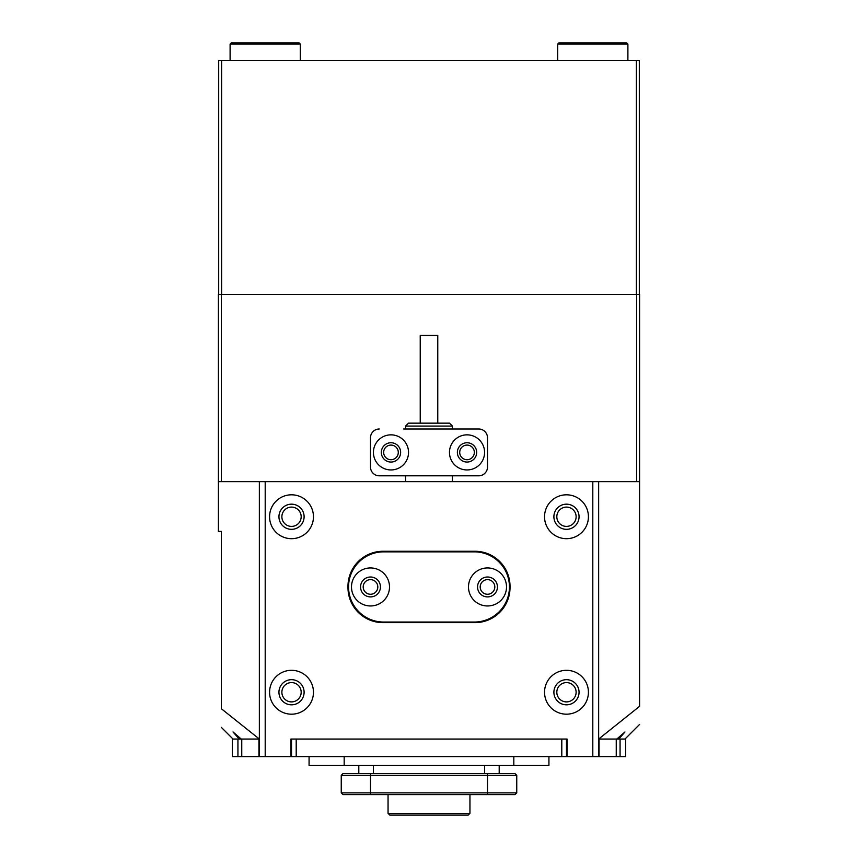 <?xml version="1.0" encoding="UTF-8"?>
<svg xmlns="http://www.w3.org/2000/svg" width="858" height="858" viewBox="0 0 858 858"><rect width="100%" height="100%" fill="white"/><g stroke="black" fill="none" stroke-linecap="round" stroke-linejoin="round"><path stroke-width="1.29" d="M474.335 452.402A7.314 7.314 0 0 0 467.02 445.087A7.314 7.314 0 0 0 459.716 452.402A7.314 7.314 0 0 0 467.02 459.716A7.314 7.314 0 0 0 474.335 452.402M398.284 452.402A7.314 7.314 0 0 0 390.98 445.087A7.314 7.314 0 0 0 383.665 452.402A7.314 7.314 0 0 0 390.98 459.716A7.314 7.314 0 0 0 398.284 452.402M301.179 692.245A9.652 9.652 0 0 0 291.527 682.593A9.652 9.652 0 0 0 281.874 692.245A9.652 9.652 0 0 0 291.527 701.898A9.652 9.652 0 0 0 301.179 692.245M301.179 516.752A9.652 9.652 0 0 0 291.527 507.099A9.652 9.652 0 0 0 281.874 516.752A9.652 9.652 0 0 0 291.527 526.404A9.652 9.652 0 0 0 301.179 516.752M576.126 516.752A9.652 9.652 0 0 0 566.473 507.099A9.652 9.652 0 0 0 556.821 516.752A9.652 9.652 0 0 0 566.473 526.404A9.652 9.652 0 0 0 576.126 516.752M576.126 692.245A9.652 9.652 0 0 0 566.473 682.593A9.652 9.652 0 0 0 556.821 692.245A9.652 9.652 0 0 0 566.473 701.898A9.652 9.652 0 0 0 576.126 692.245M616.795 739.049L620.066 739.049L618.768 739.049L624.978 731.96L616.795 739.049L599.056 739.049L599.056 756.595L232.389 756.595L232.389 739.049L241.205 739.049L233.022 731.96L239.232 739.049L237.934 739.049L237.934 756.595M259.352 756.595L259.352 481.649L218.404 481.649L218.404 531.37L221.321 531.37L221.321 708.719C221.321 733.547 221.321 733.547 221.321 708.719L259.352 739.049M241.205 739.049L241.752 739.049L241.752 756.595L241.742 739.049L258.944 739.049L258.944 756.595M218.404 481.649L218.404 294.455L221.321 294.455L221.321 481.649M636.679 481.649L636.679 294.455L639.596 294.455L639.596 481.649L598.648 481.649L598.648 756.595M598.648 739.049L639.596 706.316C639.596 730.448 639.596 730.448 639.596 706.316L639.596 481.649M290.937 756.595L290.937 739.049L567.063 739.049L566.473 739.049L567.063 739.049L567.063 756.595M636.679 294.455L221.321 294.455M408.526 452.402A17.546 17.546 0 0 0 390.98 434.845A17.546 17.546 0 0 0 373.423 452.402A17.546 17.546 0 0 0 390.98 469.948A17.546 17.546 0 0 0 408.526 452.402M400.632 452.402A9.652 9.652 0 0 0 390.98 442.749A9.652 9.652 0 0 0 381.327 452.402A9.652 9.652 0 0 0 390.98 462.054A9.652 9.652 0 0 0 400.632 452.402M484.577 452.402A17.546 17.546 0 0 0 467.02 434.845A17.546 17.546 0 0 0 449.474 452.402A17.546 17.546 0 0 0 467.02 469.948A17.546 17.546 0 0 0 484.577 452.402M476.673 452.402A9.652 9.652 0 0 0 467.02 442.749A9.652 9.652 0 0 0 457.368 452.402A9.652 9.652 0 0 0 467.02 462.054A9.652 9.652 0 0 0 476.673 452.402M370.495 467.02L370.495 437.773L370.495 467.02A8.773 8.773 0 0 0 379.279 475.804L478.721 475.804A8.773 8.773 0 0 0 487.505 467.02L487.505 437.773A8.773 8.773 0 0 0 478.721 429L403.635 429M403.635 475.804L379.279 475.804M379.279 429A8.773 8.773 0 0 0 370.495 437.773M408.526 423.155L449.474 423.155L452.402 426.072L405.598 426.072L408.526 423.155M420.227 423.155L420.227 335.403L437.773 335.403L437.773 423.155M468.2 815.1L389.8 815.1L388.052 813.341L469.948 813.341L468.2 815.1M620.066 756.595L620.066 739.049L625.611 739.049L625.611 756.595L599.056 756.595M561.797 756.595L561.797 739.049L296.203 739.049L296.203 756.595M616.248 739.049L616.248 756.595L616.259 739.049M566.473 739.049L566.473 756.595M291.527 756.595L291.527 739.049M494.809 586.947A7.314 7.314 0 0 0 487.505 579.633A7.314 7.314 0 0 0 480.19 586.947A7.314 7.314 0 0 0 487.505 594.262A7.314 7.314 0 0 0 494.809 586.947M377.81 586.947A7.314 7.314 0 0 0 370.495 579.633A7.314 7.314 0 0 0 363.191 586.947A7.314 7.314 0 0 0 370.495 594.262A7.314 7.314 0 0 0 377.81 586.947M313.46 692.245A21.933 21.933 0 0 0 291.527 670.312A21.933 21.933 0 0 0 269.584 692.245A21.933 21.933 0 0 0 291.527 714.188A21.933 21.933 0 0 0 313.46 692.245M304.107 692.245A12.58 12.58 0 0 0 291.527 679.675A12.58 12.58 0 0 0 278.947 692.245A12.58 12.58 0 0 0 291.527 704.826A12.58 12.58 0 0 0 304.107 692.245M313.46 516.752A21.933 21.933 0 0 0 291.527 494.809A21.933 21.933 0 0 0 269.584 516.752A21.933 21.933 0 0 0 291.527 538.685A21.933 21.933 0 0 0 313.46 516.752M304.107 516.752A12.58 12.58 0 0 0 291.527 504.172A12.58 12.58 0 0 0 278.947 516.752A12.58 12.58 0 0 0 291.527 529.332A12.58 12.58 0 0 0 304.107 516.752M588.416 692.245A21.933 21.933 0 0 0 566.473 670.312A21.933 21.933 0 0 0 544.54 692.245A21.933 21.933 0 0 0 566.473 714.188A21.933 21.933 0 0 0 588.416 692.245M579.053 692.245A12.58 12.58 0 0 0 566.473 679.675A12.58 12.58 0 0 0 553.893 692.245A12.58 12.58 0 0 0 566.473 704.826A12.58 12.58 0 0 0 579.053 692.245M588.416 516.752A21.933 21.933 0 0 0 566.473 494.809A21.933 21.933 0 0 0 544.54 516.752A21.933 21.933 0 0 0 566.473 538.685A21.933 21.933 0 0 0 588.416 516.752M579.053 516.752A12.58 12.58 0 0 0 566.473 504.172A12.58 12.58 0 0 0 553.893 516.752A12.58 12.58 0 0 0 566.473 529.332A12.58 12.58 0 0 0 579.053 516.752M347.973 586.368L347.973 587.537A35.103 35.103 0 0 0 383.076 622.64L474.924 622.64A35.103 35.103 0 0 0 510.027 587.537L510.027 586.368A35.103 35.103 0 0 0 474.924 551.265L383.076 551.265A35.103 35.103 0 0 0 347.973 586.368M259.352 481.649L598.648 481.649M343.007 773.562L341.248 775.321L343.007 773.562L514.993 773.562L516.752 775.321L341.248 775.321L341.248 792.867L516.752 792.867L516.752 775.321L514.993 773.562M499.195 765.379L499.195 773.562M358.805 765.379L358.805 773.562M516.752 792.867L514.993 794.626L343.007 794.626L341.248 792.867L343.007 794.626M548.927 765.379L548.927 756.595L548.927 765.379L513.824 765.379L513.824 756.595M309.073 756.595L309.073 765.379L513.824 765.379M389.511 586.947A19.015 19.015 0 0 0 370.495 567.942A19.015 19.015 0 0 0 351.49 586.947A19.015 19.015 0 0 0 370.495 605.962A19.015 19.015 0 0 0 389.511 586.947M380.448 586.947A9.942 9.942 0 0 0 370.495 577.005A9.942 9.942 0 0 0 360.553 586.947A9.942 9.942 0 0 0 370.495 596.9A9.942 9.942 0 0 0 380.448 586.947M506.51 586.947A19.015 19.015 0 0 0 487.505 567.942A19.015 19.015 0 0 0 468.489 586.947A19.015 19.015 0 0 0 487.505 605.962A19.015 19.015 0 0 0 506.51 586.947M497.447 586.947A9.942 9.942 0 0 0 487.505 577.005A9.942 9.942 0 0 0 477.552 586.947A9.942 9.942 0 0 0 487.505 596.9A9.942 9.942 0 0 0 497.447 586.947M509.438 586.947A35.103 35.103 0 0 0 474.335 551.855L383.665 551.855A35.103 35.103 0 0 0 348.562 586.947A35.103 35.103 0 0 0 383.665 622.05L474.335 622.05A35.103 35.103 0 0 0 509.438 586.947M218.693 294.455L218.693 60.446L639.307 60.446L639.307 294.455M221.621 60.446L221.621 294.455L636.379 294.455L636.379 60.446M557.7 44.069L558.869 42.9L626.726 42.9L627.895 44.069L557.7 44.069L557.7 60.446M231.274 42.9L299.131 42.9L300.3 44.069L230.105 44.069L231.274 42.9M592.803 756.595L592.803 481.649M265.197 481.649L265.197 756.595M484.577 765.379L484.577 773.562M373.423 765.379L373.423 773.562M370.495 794.626L370.495 773.562M487.505 794.626L487.505 773.562M344.176 765.379L344.176 756.595M233.022 739.049L221.321 727.348M624.978 739.049L639.596 724.42M405.598 481.649L405.598 475.804M405.598 429L405.598 426.072M452.402 481.649L452.402 475.804M452.402 429L452.402 426.072M469.948 794.626L469.948 813.341M388.052 794.626L388.052 813.341M627.895 44.069L627.895 60.446M230.105 60.446L230.105 44.069M300.3 60.446L300.3 44.069"/></g></svg>
